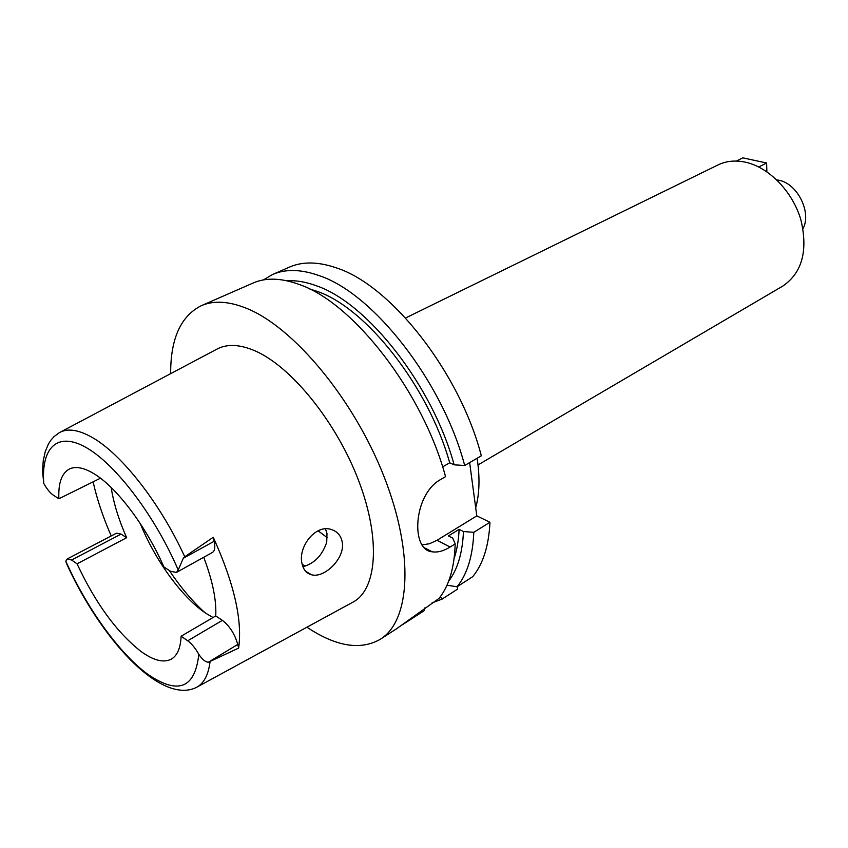 <?xml version="1.0" encoding="UTF-8"?>
<svg xmlns="http://www.w3.org/2000/svg" width="848" height="848" viewBox="0 0 848 848"><rect width="100%" height="100%" fill="white"/><g stroke="black" fill="none" stroke-linecap="round" stroke-linejoin="round"><path stroke-width="1.27" d="M181.122 636.212L187.715 640.791C191.637 643.653 195.337 648.158 198.803 654.317C202.206 659.394 205.386 662.044 208.332 662.246L238.617 648.126L237.769 644.427C234.779 634.028 229.649 626.004 222.388 620.354L215.731 615.955L181.122 636.212C180.571 647.893 177.38 655.493 171.54 659.002C163.823 663.157 153.605 660.613 140.885 651.381C116.706 632.311 95.432 603.129 77.073 563.835L71.592 560.019L67.215 558.949L65.805 561.206L66.504 563.485C99.64 636.668 159.89 705.091 196.227 687.505C203.743 683.7 208.343 675.167 210.028 661.885M215.731 615.955C216.579 600.183 212.583 580.626 203.732 557.284M213.049 617.524L206.106 613.443C182.278 597.798 155.428 560.761 140.227 523.492M163.887 566.952C146.121 526.152 116.229 486.794 93.725 473.576C83.676 467.587 75.578 466.061 69.43 468.997C61.713 473.142 58.194 483.074 58.872 498.772L53.35 495.19C50.096 492.953 46.894 489.02 43.746 483.392L42.485 470.545L43.269 460.623L45.22 451.751L48.41 444.066L50.954 440.101L53.954 436.678L59.286 432.681C67.416 428.07 78.323 429.629 92.029 437.345C121.147 453.563 160.304 503.224 184.737 556.754L183.253 558.291L178.228 570.036L176.448 572.421L170.543 571.276L163.887 566.952M176.448 572.421L212.413 552.461C214.83 550.914 215.413 547.183 214.162 541.278L213.251 537.293C234.133 583.413 242.592 620.365 238.617 648.126M213.251 537.293L184.737 556.754M197.266 686.933L352.333 602.472C376.798 590.515 381.261 540.324 358.916 481.367C336.751 422.452 291.383 366.484 254.962 350.818C239.422 344.171 226.554 343.716 216.346 349.429L60.346 432.13M301.994 563.538C303.34 569.718 306.531 573.471 311.576 574.785C324.466 578.527 345.687 557.836 342.168 541.777C340.811 535.332 337.027 531.187 330.815 529.343C315.138 524.361 297.892 547.246 301.994 563.538M111.236 535.947C103.021 517.206 96.979 499.165 93.11 481.844M111.173 487.505C113.59 503.087 118.752 519.824 126.649 537.706L121.052 534.102L116.515 533.18L67.215 558.949M100.467 478.198L58.872 498.772M77.073 563.835L126.649 537.706M169.314 570.481C180.603 587.335 192.454 601.38 204.877 612.616M325.441 528.855L326.978 533.434L326.724 542.243C322.219 555.525 314.269 563.676 302.895 566.708M302.206 564.503L305.651 565.998M327.307 537.717L318.074 530.806M803.003 228.684C811.865 212.509 797.449 183.55 778.856 180.242L776.779 179.871M478.018 464.927L783.001 285.946C802.282 272.579 808.208 250.425 800.788 219.484C792.456 191.341 768.807 167.183 745.35 162.169C735.29 160.06 726.164 160.993 717.98 164.947L405.545 318M475.696 507.708C479.544 493.949 480.01 477.466 477.117 458.249M457.252 586.646L457.602 589.095L442.137 599.091L432.056 602.886M476.799 515.881L437.006 540.293L450.108 547.034L455.196 543.875L452.737 538.151L448.38 535.947L459.107 529.353L463.464 531.526L473.799 532.311C472.802 556.097 467.227 574.244 457.061 586.774L472.718 576.682C483.042 564.1 488.798 545.964 489.964 522.262L476.799 515.881L469.633 462.616M464.693 465.499L481.325 455.8C459.786 372.484 390.864 285.225 336.465 267.915C318.254 261.619 302.577 261.354 289.444 267.12L272.526 274.519C285.511 268.816 301.082 269.198 319.219 275.642C373.385 293.408 442.635 381.621 464.693 465.499L454.146 464.831L449.705 462.796L442.624 466.888M440.345 596.706L442.137 599.091M424.901 607.846L424.36 610.571L402.365 624.775M263.304 279.946L272.526 274.519M170.649 373.65C170.533 338.755 180.73 316.113 201.241 305.725L253.086 283.031C265.901 277.402 281.335 277.911 299.386 284.536C353.287 302.81 422.898 392.147 445.55 476.65L440.324 479.703C413.368 494.628 410.432 550.373 432.13 551.794L424.551 547.829M437.006 540.293L429.533 543.727L422.156 544.872M473.799 532.311L489.964 522.262M455.196 543.875C454.422 567.747 449.048 585.915 439.063 598.37L396.44 628.845L380.434 639.18C361.555 650.077 338.405 646.96 310.983 629.852L306.912 627.213M457.061 586.774L446.981 585.215M450.108 547.034C443.621 551.062 437.621 552.652 432.13 551.794M201.241 305.725C213.569 300.309 228.621 301.167 246.418 308.28C293.302 326.946 353.309 398.454 383.794 475.993C414.492 553.564 410.411 620.747 380.434 639.18M449.705 462.796C428.526 386.9 366.516 308.301 317.523 291.5L309.117 288.776M287.207 280.836C296.153 280.232 305.927 281.896 316.527 285.84C367.597 303.086 432.544 385.66 454.146 464.831M454.104 558.588C456.955 550.108 458.62 540.356 459.107 529.353M463.464 531.526C462.51 552.949 457.56 569.517 448.634 581.23M736.297 161.067L742.827 157.845L766.624 162.996L766.868 171.784M758.737 166.971L766.624 162.996M198.803 654.317C195.019 688.788 177.667 695.201 146.757 673.545C118.317 652.165 86.316 607.263 65.805 561.206M237.769 644.427L208.332 662.246M187.715 640.791L222.388 620.354M43.746 483.392C41.075 447.468 57.526 430.795 86.931 447.977C116.218 464.948 155.29 516.474 178.228 570.036M183.253 558.291L214.162 541.278M121.052 534.102L71.592 560.019M311.576 574.785L305.683 571.34"/></g></svg>
